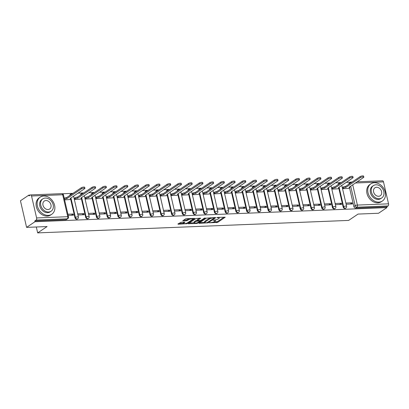 <?xml version="1.0" encoding="UTF-8"?>
<svg xmlns="http://www.w3.org/2000/svg" width="409" height="409" viewBox="0 0 409 409"><rect width="100%" height="100%" fill="white"/><g stroke="black" fill="none" stroke-linecap="round" stroke-linejoin="round"><path stroke-width="0.61" d="M209.203 222.808L217.649 222.394L225.221 217.22L217.675 217.409L216.831 217.731L218.023 217.762A2.597 0.7 167 0 1 219.224 218.069A2.597 0.7 167 0 1 218.856 218.57L218.237 218.984A2.597 0.7 167 0 1 214.751 219.965L213.058 220.216L214.168 220.354A2.597 0.7 167 0 1 215.374 220.666A2.597 0.7 167 0 1 215.001 221.162L214.382 221.581A2.597 0.7 167 0 1 210.896 222.557L209.203 222.808M181.105 222.271L177.925 223.984L178.186 224.239L187.24 223.611L194.817 218.437L186.473 218.662L185.384 218.968L182.741 220.824L186.524 220.783L188.871 219.633A2.168 0.583 167 0 1 191.187 218.871A2.168 0.583 167 0 1 192.787 219.071A2.168 0.583 167 0 1 192.481 219.49L187.567 222.793A2.168 0.583 167 0 1 185.251 223.554A2.168 0.583 167 0 1 183.651 223.355A2.168 0.583 167 0 1 183.958 222.936L184.894 222.23L184.515 222.133L181.105 222.271M386.934 207.603L378.535 213.258L358.039 214.081L348.626 220.415L37.669 232.89L47.086 226.555L26.59 227.378L34.995 221.724L386.934 207.603L386.756 206.826L388.064 205.947L356.914 207.199A1.651 1.304 -123.9 0 1 355.181 205.701L350.666 186.151M198.917 223.145L199.178 223.396L208.232 222.772L215.809 217.593L206.376 218.125L198.917 223.145M196.647 223.498L188.304 223.718L195.88 218.544L200.753 218.196L197.496 220.543L200.134 220.553L201.223 220.246L204.372 218.125L205.4 217.982L197.736 223.191L196.647 223.498L196.524 222.971M26.59 227.378L20.45 200.768L28.85 195.119L30.266 195.057M350.774 182.199L346.178 182.388M341.172 182.588L335.452 182.818M330.446 183.017L324.72 183.247M319.72 183.447L313.994 183.677M308.989 183.876L303.268 184.106M298.263 184.311L292.542 184.536M287.537 184.74L281.811 184.97M276.811 185.17L271.085 185.4M266.08 185.599L260.359 185.829M255.354 186.029L249.633 186.259M244.628 186.458L238.902 186.688M233.902 186.893L228.176 187.118M223.171 187.322L217.45 187.552M212.445 187.751L206.724 187.982M201.719 188.181L195.993 188.411M190.993 188.61L185.267 188.84M180.262 189.04L174.541 189.27M169.536 189.474L163.815 189.704M158.81 189.904L153.084 190.134M148.078 190.333L142.358 190.563M137.352 190.763L131.632 190.993M126.626 191.192L120.9 191.422M115.9 191.627L110.174 191.852M105.169 192.056L99.448 192.286M94.443 192.486L88.722 192.716M83.717 192.915L77.991 193.145M72.991 193.345L62.439 193.769M34.995 221.724L34.816 220.947L36.125 220.068A1.651 0.915 -92.3 0 0 36.611 217.946L31.544 195.993A1.651 0.915 -92.3 0 0 30.629 194.909A1.651 0.915 -92.3 0 0 30.338 195.011L29.029 195.891L28.85 195.119M386.756 206.826L355.605 208.079A1.651 1.304 -123.9 0 1 353.872 206.581L349.547 187.843M357.118 181.811L382.573 180.793A1.651 0.915 87.7 0 1 383.484 181.877L388.55 203.825A1.651 0.915 87.7 0 1 388.064 205.947M342.507 187.542L342.599 188.713L348.765 188.37M352.098 202.818L345.912 203.063L346.178 204.229L352.369 203.979L352.098 202.818L350.242 204.065M341.372 203.247L335.186 203.493L335.452 204.658L341.643 204.408L341.372 203.247L339.516 204.495M331.776 187.976L331.868 189.147L338.038 188.8M330.646 203.677L324.455 203.927L324.726 205.088L330.912 204.843L330.646 203.677L328.79 204.924M321.05 188.406L321.142 189.577L327.307 189.229M319.92 204.106L313.729 204.357L314 205.517L320.186 205.272L319.92 204.106L318.064 205.354M310.324 188.835L310.416 190.006L316.581 189.658M309.189 204.536L303.003 204.786L303.268 205.952L309.46 205.701L309.189 204.536L307.333 205.788M299.598 189.265L299.69 190.436L305.855 190.093M298.463 204.97L292.271 205.216L292.542 206.381L298.734 206.131L298.463 204.97L296.607 206.218M288.866 189.694L288.959 190.865L295.129 190.522M287.737 205.4L281.545 205.645L281.816 206.811L288.002 206.56L287.737 205.4L285.881 206.647M278.14 190.124L278.232 191.294L284.398 190.952M277.005 205.829L270.819 206.075L271.085 207.24L277.276 206.995L277.005 205.829L275.155 207.077M267.414 190.558L267.506 191.729L273.672 191.381M266.279 206.259L260.093 206.509L260.359 207.67L266.55 207.424L266.279 206.259L264.424 207.506M256.688 190.988L256.78 192.158L262.946 191.811M255.553 206.688L249.362 206.939L249.633 208.099L255.819 207.854L255.553 206.688L253.698 207.941M245.957 191.417L246.049 192.588L252.22 192.245M244.827 207.118L238.636 207.368L238.907 208.534L245.093 208.283L244.827 207.118L242.972 208.37M235.231 191.847L235.323 193.017L241.489 192.675M234.096 207.552L227.91 207.798L228.176 208.963L234.367 208.713L234.096 207.552L232.24 208.8M224.505 192.276L224.597 193.447L230.763 193.104M223.37 207.982L217.184 208.227L217.45 209.393L223.641 209.142L223.37 207.982L221.514 209.229M213.774 192.711L213.871 193.876L220.037 193.534M212.644 208.411L206.453 208.662L206.724 209.822L212.91 209.577L212.644 208.411L210.788 209.659M203.048 193.14L203.14 194.311L209.311 193.963M201.918 208.841L195.727 209.091L195.998 210.252L202.184 210.006L201.918 208.841L200.062 210.088M192.322 193.569L192.414 194.74L198.58 194.393M191.187 209.27L185.001 209.52L185.267 210.681L191.458 210.436L191.187 209.27L189.331 210.523M181.596 193.999L181.688 195.17L187.854 194.827M180.461 209.705L174.275 209.95L174.541 211.116L180.732 210.865L180.461 209.705L178.605 210.952M170.865 194.428L170.962 195.599L177.128 195.257M169.735 210.134L163.544 210.379L163.815 211.545L170.001 211.295L169.735 210.134L167.879 211.381M160.139 194.858L160.231 196.029L166.397 195.686M159.009 210.563L152.818 210.809L153.089 211.974L159.275 211.724L159.009 210.563L157.153 211.811M149.413 195.292L149.505 196.463L155.671 196.115M148.278 210.993L142.092 211.243L142.358 212.404L148.549 212.159L148.278 210.993L146.422 212.24M138.687 195.722L138.779 196.893L144.944 196.545M137.552 211.422L131.366 211.673L131.632 212.833L137.823 212.588L137.552 211.422L135.696 212.67M127.956 196.151L128.048 197.322L134.218 196.974M126.826 211.852L120.635 212.102L120.906 213.268L127.092 213.017L126.826 211.852L124.97 213.104M117.23 196.581L117.322 197.751L123.487 197.409M116.1 212.286L109.909 212.532L110.179 213.697L116.366 213.447L116.1 212.286L114.244 213.534M106.504 197.01L106.596 198.181L112.761 197.838M105.369 212.716L99.182 212.961L99.448 214.127L105.64 213.876L105.369 212.716L103.513 213.963M95.778 197.44L95.87 198.61L102.035 198.268M94.643 213.145L88.451 213.396L88.722 214.556L94.914 214.311L94.643 213.145L92.787 214.393M85.046 197.874L85.138 199.045L91.309 198.697M83.917 213.575L77.725 213.825L77.996 214.986L84.182 214.74L83.917 213.575L82.061 214.822M74.32 198.304L74.412 199.474L80.578 199.127M68.175 215.379L73.456 215.17L73.185 214.004L71.335 215.257M64.596 199.868L69.852 199.561M74.959 217.772L75.425 217.46A1.651 1.304 -123.9 0 0 77.72 218.774L77.255 219.086A1.651 1.304 56.1 0 1 74.959 217.772L70.634 199.035M85.685 217.343L86.151 217.026A1.651 1.304 -123.9 0 0 88.451 218.345L87.986 218.657A1.651 1.304 56.1 0 1 85.685 217.343L81.36 198.605M96.412 216.908L96.877 216.596A1.651 1.304 -123.9 0 0 99.177 217.915L98.712 218.227A1.651 1.304 56.1 0 1 96.412 216.908L92.086 198.171M107.143 216.479L107.608 216.167A1.651 1.304 -123.9 0 0 109.903 217.486L109.438 217.798A1.651 1.304 56.1 0 1 107.143 216.479L102.817 197.741M117.869 216.049L118.334 215.737A1.651 1.304 -123.9 0 0 120.629 217.051L120.169 217.363A1.651 1.304 56.1 0 1 117.869 216.049L113.544 197.312M128.595 215.62L129.06 215.308A1.651 1.304 -123.9 0 0 131.361 216.622L130.895 216.934A1.651 1.304 56.1 0 1 128.595 215.62L124.27 196.882M139.326 215.19L139.786 214.878A1.651 1.304 -123.9 0 0 142.087 216.192L141.621 216.504A1.651 1.304 56.1 0 1 139.326 215.19L134.996 196.453M150.052 214.756L150.517 214.444A1.651 1.304 -123.9 0 0 152.813 215.763L152.347 216.075A1.651 1.304 56.1 0 1 150.052 214.756L145.727 196.023M160.778 214.326L161.243 214.014A1.651 1.304 -123.9 0 0 163.539 215.333L163.079 215.645A1.651 1.304 56.1 0 1 160.778 214.326L156.453 195.589M171.504 213.897L171.969 213.585A1.651 1.304 -123.9 0 0 174.27 214.899L173.805 215.216A1.651 1.304 56.1 0 1 171.504 213.897L167.179 195.159M182.235 213.467L182.695 213.155A1.651 1.304 -123.9 0 0 184.996 214.469L184.531 214.781A1.651 1.304 56.1 0 1 182.235 213.467L177.905 194.73M192.961 213.038L193.426 212.726A1.651 1.304 -123.9 0 0 195.722 214.04L195.257 214.352A1.651 1.304 56.1 0 1 192.961 213.038L188.636 194.301M203.687 212.608L204.152 212.291A1.651 1.304 -123.9 0 0 206.448 213.61L205.988 213.922A1.651 1.304 56.1 0 1 203.687 212.608L199.362 193.871M214.413 212.174L214.878 211.862A1.651 1.304 -123.9 0 0 217.179 213.181L216.714 213.493A1.651 1.304 56.1 0 1 214.413 212.174L210.088 193.437M225.144 211.744L225.604 211.433A1.651 1.304 -123.9 0 0 227.905 212.752L227.44 213.063A1.651 1.304 56.1 0 1 225.144 211.744L220.819 193.007M235.87 211.315L236.336 211.003A1.651 1.304 -123.9 0 0 238.631 212.317L238.166 212.634A1.651 1.304 56.1 0 1 235.87 211.315L231.545 192.578M246.596 210.886L247.062 210.574A1.651 1.304 -123.9 0 0 249.362 211.888L248.897 212.199A1.651 1.304 56.1 0 1 246.596 210.886L242.271 192.148M257.322 210.456L257.788 210.144A1.651 1.304 -123.9 0 0 260.088 211.458L259.623 211.77A1.651 1.304 56.1 0 1 257.322 210.456L252.997 191.719M268.053 210.027L268.519 209.71A1.651 1.304 -123.9 0 0 270.814 211.029L270.349 211.341A1.651 1.304 56.1 0 1 268.053 210.027L263.728 191.289M278.78 209.592L279.245 209.28A1.651 1.304 -123.9 0 0 281.54 210.599L281.075 210.911A1.651 1.304 56.1 0 1 278.78 209.592L274.454 190.855M289.506 209.163L289.971 208.851A1.651 1.304 -123.9 0 0 292.271 210.17L291.806 210.482A1.651 1.304 56.1 0 1 289.506 209.163L285.18 190.425M300.232 208.733L300.697 208.421A1.651 1.304 -123.9 0 0 302.997 209.735L302.532 210.047A1.651 1.304 56.1 0 1 300.232 208.733L295.906 189.996M310.963 208.304L311.428 207.992A1.651 1.304 -123.9 0 0 313.723 209.306L313.258 209.618A1.651 1.304 56.1 0 1 310.963 208.304L306.638 189.566M321.689 207.874L322.154 207.562A1.651 1.304 -123.9 0 0 324.449 208.876L323.989 209.188A1.651 1.304 56.1 0 1 321.689 207.874L317.364 189.137M332.415 207.44L332.88 207.128A1.651 1.304 -123.9 0 0 335.181 208.447L334.715 208.759A1.651 1.304 56.1 0 1 332.415 207.44L328.09 188.707M343.146 207.01L343.606 206.698A1.651 1.304 -123.9 0 0 345.907 208.017L345.441 208.329A1.651 1.304 56.1 0 1 343.146 207.01L338.816 188.273M37.669 232.89L36.309 226.985M70.312 195.149A1.651 1.304 -123.9 0 1 70.808 194.081L70.343 194.393A1.651 1.304 56.1 0 0 69.847 195.461M81.038 194.72A1.651 1.304 -123.9 0 1 81.534 193.651L81.069 193.963A1.651 1.304 56.1 0 0 80.573 195.032M91.764 194.29A1.651 1.304 -123.9 0 1 92.265 193.217L91.8 193.534A1.651 1.304 56.1 0 0 91.299 194.602M102.49 193.856A1.651 1.304 -123.9 0 1 102.991 192.787L102.526 193.099A1.651 1.304 56.1 0 0 102.03 194.168M113.221 193.426A1.651 1.304 -123.9 0 1 113.717 192.358L113.252 192.67A1.651 1.304 56.1 0 0 112.756 193.738M123.947 192.997A1.651 1.304 -123.9 0 1 124.443 191.928L123.978 192.24A1.651 1.304 56.1 0 0 123.482 193.309M134.673 192.567A1.651 1.304 -123.9 0 1 135.174 191.499L134.709 191.811A1.651 1.304 56.1 0 0 134.208 192.879M145.399 192.138A1.651 1.304 -123.9 0 1 145.901 191.069L145.435 191.381A1.651 1.304 56.1 0 0 144.939 192.45M156.131 191.703A1.651 1.304 -123.9 0 1 156.627 190.635L156.161 190.947A1.651 1.304 56.1 0 0 155.665 192.02M166.857 191.274A1.651 1.304 -123.9 0 1 167.353 190.205L166.892 190.517A1.651 1.304 56.1 0 0 166.391 191.586M177.583 190.845A1.651 1.304 -123.9 0 1 178.084 189.776L177.618 190.088A1.651 1.304 56.1 0 0 177.117 191.156M188.309 190.415A1.651 1.304 -123.9 0 1 188.81 189.347L188.344 189.658A1.651 1.304 56.1 0 0 187.849 190.727M199.04 189.986A1.651 1.304 -123.9 0 1 199.536 188.917L199.071 189.229A1.651 1.304 56.1 0 0 198.575 190.297M209.766 189.556A1.651 1.304 -123.9 0 1 210.262 188.483L209.802 188.8A1.651 1.304 56.1 0 0 209.301 189.868M220.492 189.122A1.651 1.304 -123.9 0 1 220.993 188.053L220.528 188.365A1.651 1.304 56.1 0 0 220.027 189.439M231.223 188.692A1.651 1.304 -123.9 0 1 231.719 187.624L231.254 187.936A1.651 1.304 56.1 0 0 230.758 189.004M241.949 188.263A1.651 1.304 -123.9 0 1 242.445 187.194L241.98 187.506A1.651 1.304 56.1 0 0 241.484 188.575M252.675 187.833A1.651 1.304 -123.9 0 1 253.171 186.765L252.711 187.077A1.651 1.304 56.1 0 0 252.21 188.145M263.401 187.404A1.651 1.304 -123.9 0 1 263.902 186.335L263.437 186.647A1.651 1.304 56.1 0 0 262.941 187.716M274.132 186.974A1.651 1.304 -123.9 0 1 274.628 185.901L274.163 186.218A1.651 1.304 56.1 0 0 273.667 187.286M284.858 186.54A1.651 1.304 -123.9 0 1 285.354 185.471L284.889 185.783A1.651 1.304 56.1 0 0 284.393 186.852M295.584 186.11A1.651 1.304 -123.9 0 1 296.085 185.042L295.62 185.354A1.651 1.304 56.1 0 0 295.119 186.422M306.31 185.681A1.651 1.304 -123.9 0 1 306.811 184.612L306.346 184.924A1.651 1.304 56.1 0 0 305.85 185.993M317.041 185.251A1.651 1.304 -123.9 0 1 317.537 184.183L317.072 184.495A1.651 1.304 56.1 0 0 316.576 185.563M327.767 184.822A1.651 1.304 -123.9 0 1 328.263 183.753L327.798 184.065A1.651 1.304 56.1 0 0 327.302 185.134M338.494 184.387A1.651 1.304 -123.9 0 1 338.995 183.319L338.529 183.631A1.651 1.304 56.1 0 0 338.028 184.704M34.816 220.947L65.967 219.699A1.651 1.304 56.1 0 0 66.529 219.515L67.838 218.636A1.651 1.304 -123.9 0 1 67.275 218.815L36.125 220.068M350.068 183.39A1.651 1.304 -123.9 0 1 350.564 182.322L349.255 183.201A1.651 1.304 56.1 0 0 348.759 184.27M73.185 214.004L67.909 214.219M213.416 222.041L217.47 221.617L224.106 217.148M214.321 217.777L214.689 217.527M199.74 222.588L204.786 222.389M206.98 222.716L214.29 218.094L213.13 217.956A2.597 0.7 167 0 0 209.643 218.938L205.17 221.949A2.597 0.7 167 0 0 204.797 222.445A2.597 0.7 167 0 0 206.003 222.757L206.98 222.716M210.43 217.7A2.597 0.7 167 0 0 209.464 218.161L209.643 218.938M204.797 222.445L204.618 221.673A2.597 0.7 167 0 1 204.991 221.172L209.464 218.161M194.142 222.813L189.244 223.012M199.638 218.13L197.435 219.613L197.496 220.543M200.359 220.528L199.889 220.845M194.474 222.501A2.168 0.583 167 0 0 194.168 222.92A2.168 0.583 167 0 0 195.768 223.12A2.168 0.583 167 0 0 198.084 222.358L199.817 221.192L199.556 220.942L196.202 221.341L194.474 222.501L194.295 221.729A2.168 0.583 167 0 0 193.989 222.143L194.168 222.92M194.295 221.729L196.023 220.563L197.429 220.246M183.958 222.936L183.779 222.164A2.168 0.583 167 0 0 183.472 222.578L183.651 223.355M189.295 218.549A2.168 0.583 167 0 0 188.692 218.856L188.871 219.633M183.677 220.114L186.346 220.006L188.692 218.856M192.772 218.994L193.697 218.37M178.748 223.432L183.621 223.237M342.353 187.649L343.269 187.031A1.651 0.445 -13 0 1 345.487 186.407L345.723 187.414A1.651 0.445 167 0 0 343.499 188.038L342.584 188.656M348.611 188.472L349.618 187.792A1.651 0.445 167 0 0 349.859 187.475A1.651 0.445 167 0 0 349.092 187.281L363.55 177.48A1.902 0.511 167 0 0 363.821 177.117A1.902 0.511 167 0 0 362.42 176.944A1.902 0.511 167 0 0 360.39 177.608L345.825 187.409M345.59 186.402L360.155 176.601A1.902 0.511 -13 0 1 362.185 175.936A1.902 0.511 -13 0 1 363.591 176.11L363.821 177.117M331.622 188.079L332.543 187.46A1.651 0.445 -13 0 1 334.761 186.836L334.991 187.843A1.651 0.445 167 0 0 332.773 188.467L331.857 189.086M337.885 188.902L338.892 188.222A1.651 0.445 167 0 0 339.127 187.905A1.651 0.445 167 0 0 338.361 187.711L352.824 177.915A1.902 0.511 167 0 0 353.095 177.547A1.902 0.511 167 0 0 351.694 177.373A1.902 0.511 167 0 0 349.659 178.038L335.094 187.843M334.864 186.831L349.429 177.031A1.902 0.511 -13 0 1 351.459 176.366A1.902 0.511 -13 0 1 352.865 176.54L353.095 177.547M320.896 188.508L321.811 187.889A1.651 0.445 -13 0 1 324.03 187.266L324.265 188.278A1.651 0.445 167 0 0 322.047 188.902L321.131 189.515M327.154 189.336L328.166 188.656A1.651 0.445 167 0 0 328.401 188.339A1.651 0.445 167 0 0 327.635 188.14L342.098 178.344A1.902 0.511 167 0 0 342.369 177.981A1.902 0.511 167 0 0 340.963 177.803A1.902 0.511 167 0 0 338.933 178.472L324.368 188.273M324.138 187.266L338.703 177.46A1.902 0.511 -13 0 1 340.733 176.795A1.902 0.511 -13 0 1 342.134 176.969L342.369 177.981M374.383 182.731A10.332 8.139 56.1 0 0 370.856 183.856A10.332 8.139 56.1 0 0 368.749 194.935A10.332 8.139 56.1 0 0 378.862 202.123A10.332 8.139 56.1 0 0 382.395 200.998A10.332 8.139 56.1 0 0 384.501 189.919A10.332 8.139 56.1 0 0 374.383 182.731M370.856 183.856L369.802 184.566A10.332 8.139 56.1 0 0 367.691 195.645A10.332 8.139 56.1 0 0 377.809 202.833A10.332 8.139 56.1 0 0 381.336 201.709L382.395 200.998M381.75 197.946L380.779 198.6A7.439 5.864 -123.9 0 1 378.238 199.408A7.439 5.864 -123.9 0 1 370.953 194.234A7.439 5.864 -123.9 0 1 372.471 186.253L373.443 185.604A7.439 5.864 56.1 0 0 371.924 193.58A7.439 5.864 56.1 0 0 379.204 198.754A7.439 5.864 56.1 0 0 381.75 197.946A7.439 5.864 56.1 0 0 383.264 189.965A7.439 5.864 56.1 0 0 375.983 184.791A7.439 5.864 56.1 0 0 373.443 185.604M378.632 196.274A4.796 3.778 56.1 0 0 380.273 195.753A4.796 3.778 56.1 0 0 381.249 190.609A4.796 3.778 56.1 0 0 376.556 187.276A4.796 3.778 56.1 0 0 374.92 187.797A4.796 3.778 56.1 0 0 373.938 192.936A4.796 3.778 56.1 0 0 378.632 196.274M43.763 195.993A10.332 8.139 56.1 0 0 40.23 197.118A10.332 8.139 56.1 0 0 38.124 208.201A10.332 8.139 56.1 0 0 48.242 215.385A10.332 8.139 56.1 0 0 51.769 214.265A10.332 8.139 56.1 0 0 53.876 203.181A10.332 8.139 56.1 0 0 43.763 195.993M40.23 197.118L39.177 197.828A10.332 8.139 56.1 0 0 37.071 208.912A10.332 8.139 56.1 0 0 47.183 216.095A10.332 8.139 56.1 0 0 50.716 214.97L51.769 214.265M51.125 211.208L50.154 211.862A7.439 5.864 -123.9 0 1 47.613 212.67A7.439 5.864 -123.9 0 1 40.333 207.496A7.439 5.864 -123.9 0 1 41.846 199.52L42.817 198.866A7.439 5.864 56.1 0 0 41.304 206.842A7.439 5.864 56.1 0 0 48.584 212.02A7.439 5.864 56.1 0 0 51.125 211.208A7.439 5.864 56.1 0 0 52.643 203.232A7.439 5.864 56.1 0 0 45.358 198.058A7.439 5.864 56.1 0 0 42.817 198.866M48.011 209.536A4.796 3.778 56.1 0 0 49.647 209.014A4.796 3.778 56.1 0 0 50.624 203.871A4.796 3.778 56.1 0 0 45.931 200.538A4.796 3.778 56.1 0 0 44.295 201.059A4.796 3.778 56.1 0 0 43.318 206.202A4.796 3.778 56.1 0 0 48.011 209.536M310.17 188.938L311.085 188.324A1.651 0.445 -13 0 1 313.304 187.7L313.539 188.707A1.651 0.445 167 0 0 311.321 189.331L310.4 189.945M316.428 189.766L317.44 189.086A1.651 0.445 167 0 0 317.675 188.769A1.651 0.445 167 0 0 316.909 188.569L331.372 178.774A1.902 0.511 167 0 0 331.643 178.411A1.902 0.511 167 0 0 330.237 178.232A1.902 0.511 167 0 0 328.207 178.902L313.642 188.702M313.406 187.695L327.972 177.895A1.902 0.511 -13 0 1 330.002 177.225A1.902 0.511 -13 0 1 331.408 177.404L331.643 178.411M299.444 189.367L300.359 188.753A1.651 0.445 -13 0 1 302.578 188.13L302.813 189.137A1.651 0.445 167 0 0 300.589 189.761L299.674 190.379M305.702 190.195L306.709 189.515A1.651 0.445 167 0 0 306.944 189.198A1.651 0.445 167 0 0 306.183 189.004L320.641 179.203A1.902 0.511 167 0 0 320.912 178.84A1.902 0.511 167 0 0 319.511 178.661A1.902 0.511 167 0 0 317.481 179.331L302.916 189.132M302.68 188.125L317.246 178.324A1.902 0.511 -13 0 1 319.276 177.654A1.902 0.511 -13 0 1 320.682 177.833L320.912 178.84M288.713 189.802L289.633 189.183A1.651 0.445 -13 0 1 291.852 188.559L292.082 189.566A1.651 0.445 167 0 0 289.863 190.19L288.948 190.809M294.976 190.625L295.983 189.945A1.651 0.445 167 0 0 296.218 189.628A1.651 0.445 167 0 0 295.451 189.433L309.915 179.633A1.902 0.511 167 0 0 310.186 179.27A1.902 0.511 167 0 0 308.78 179.096A1.902 0.511 167 0 0 306.75 179.761L292.184 189.561M291.954 188.554L306.52 178.753A1.902 0.511 -13 0 1 308.55 178.084A1.902 0.511 -13 0 1 309.95 178.263L310.186 179.27M277.987 190.231L278.902 189.612A1.651 0.445 -13 0 1 281.121 188.989L281.356 189.996A1.651 0.445 167 0 0 279.137 190.62L278.222 191.238M284.245 191.054L285.257 190.374A1.651 0.445 167 0 0 285.492 190.057A1.651 0.445 167 0 0 284.725 189.863L299.189 180.067A1.902 0.511 167 0 0 299.46 179.699A1.902 0.511 167 0 0 298.054 179.525A1.902 0.511 167 0 0 296.024 180.19L281.458 189.996M281.228 188.984L295.794 179.183A1.902 0.511 -13 0 1 297.824 178.518A1.902 0.511 -13 0 1 299.224 178.692L299.46 179.699M267.261 190.66L268.176 190.042A1.651 0.445 -13 0 1 270.395 189.418L270.63 190.43A1.651 0.445 167 0 0 268.411 191.049L267.491 191.668M273.519 191.484L274.531 190.804A1.651 0.445 167 0 0 274.766 190.487A1.651 0.445 167 0 0 273.999 190.292L288.463 180.497A1.902 0.511 167 0 0 288.728 180.129A1.902 0.511 167 0 0 287.328 179.955A1.902 0.511 167 0 0 285.298 180.625L270.732 190.425M270.497 189.413L285.063 179.612A1.902 0.511 -13 0 1 287.092 178.948A1.902 0.511 -13 0 1 288.498 179.122L288.728 180.129M256.53 191.09L257.45 190.471A1.651 0.445 -13 0 1 259.669 189.848L259.899 190.86A1.651 0.445 167 0 0 257.68 191.484L256.765 192.097M262.793 191.918L263.8 191.238A1.651 0.445 167 0 0 264.035 190.921A1.651 0.445 167 0 0 263.273 190.722L277.731 180.926A1.902 0.511 167 0 0 278.002 180.563A1.902 0.511 167 0 0 276.602 180.384A1.902 0.511 167 0 0 274.572 181.054L260.006 190.855M259.771 189.848L274.337 180.042A1.902 0.511 -13 0 1 276.366 179.377A1.902 0.511 -13 0 1 277.772 179.551L278.002 180.563M245.804 191.519L246.719 190.906A1.651 0.445 -13 0 1 248.943 190.282L249.173 191.289A1.651 0.445 167 0 0 246.954 191.913L246.039 192.527M252.062 192.348L253.074 191.668A1.651 0.445 167 0 0 253.309 191.351A1.651 0.445 167 0 0 252.542 191.151L267.005 181.356A1.902 0.511 167 0 0 267.276 180.993A1.902 0.511 167 0 0 265.87 180.814A1.902 0.511 167 0 0 263.841 181.484L249.275 191.284M249.045 190.277L263.611 180.476A1.902 0.511 -13 0 1 265.64 179.807A1.902 0.511 -13 0 1 267.041 179.986L267.276 180.993M235.078 191.949L235.993 191.335A1.651 0.445 -13 0 1 238.212 190.712L238.447 191.719A1.651 0.445 167 0 0 236.228 192.342L235.308 192.961M241.336 192.777L242.348 192.097A1.651 0.445 167 0 0 242.583 191.78A1.651 0.445 167 0 0 241.816 191.586L256.279 181.785A1.902 0.511 167 0 0 256.55 181.422A1.902 0.511 167 0 0 255.144 181.248A1.902 0.511 167 0 0 253.115 181.913L238.549 191.714M238.319 190.706L252.88 180.906A1.902 0.511 -13 0 1 254.914 180.236A1.902 0.511 -13 0 1 256.315 180.415L256.55 181.422M224.352 192.383L225.267 191.765A1.651 0.445 -13 0 1 227.486 191.141L227.721 192.148A1.651 0.445 167 0 0 225.497 192.772L224.582 193.391M230.61 193.206L231.622 192.527A1.651 0.445 167 0 0 231.857 192.21A1.651 0.445 167 0 0 231.09 192.015L245.548 182.215A1.902 0.511 167 0 0 245.819 181.852A1.902 0.511 167 0 0 244.418 181.678A1.902 0.511 167 0 0 242.389 182.342L227.823 192.143M227.588 191.136L242.154 181.335A1.902 0.511 -13 0 1 244.183 180.666A1.902 0.511 -13 0 1 245.589 180.844L245.819 181.852M213.621 192.813L214.541 192.194A1.651 0.445 -13 0 1 216.76 191.57L216.99 192.578A1.651 0.445 167 0 0 214.771 193.201L213.856 193.82M219.884 193.636L220.891 192.956A1.651 0.445 167 0 0 221.126 192.639A1.651 0.445 167 0 0 220.359 192.445L234.822 182.649A1.902 0.511 167 0 0 235.093 182.281A1.902 0.511 167 0 0 233.692 182.107A1.902 0.511 167 0 0 231.658 182.772L217.097 192.578M216.862 191.565L231.428 181.765A1.902 0.511 -13 0 1 233.457 181.1A1.902 0.511 -13 0 1 234.863 181.274L235.093 182.281M202.895 193.242L203.81 192.624A1.651 0.445 -13 0 1 206.034 192L206.264 193.012A1.651 0.445 167 0 0 204.045 193.636L203.13 194.249M209.152 194.065L210.165 193.391A1.651 0.445 167 0 0 210.4 193.074A1.651 0.445 167 0 0 209.633 192.874L224.096 183.079A1.902 0.511 167 0 0 224.367 182.716A1.902 0.511 167 0 0 222.961 182.537A1.902 0.511 167 0 0 220.932 183.206L206.366 193.007M206.136 192L220.702 182.194A1.902 0.511 -13 0 1 222.731 181.53A1.902 0.511 -13 0 1 224.132 181.703L224.367 182.716M192.169 193.672L193.084 193.053A1.651 0.445 -13 0 1 195.303 192.434L195.538 193.442A1.651 0.445 167 0 0 193.319 194.065L192.399 194.679M198.426 194.5L199.439 193.82A1.651 0.445 167 0 0 199.674 193.503A1.651 0.445 167 0 0 198.907 193.304L213.37 183.508A1.902 0.511 167 0 0 213.641 183.145A1.902 0.511 167 0 0 212.235 182.966A1.902 0.511 167 0 0 210.206 183.636L195.64 193.437M195.41 192.429L209.97 182.629A1.902 0.511 -13 0 1 212.005 181.959A1.902 0.511 -13 0 1 213.406 182.133L213.641 183.145M181.443 194.101L182.358 193.488A1.651 0.445 -13 0 1 184.577 192.864L184.812 193.871A1.651 0.445 167 0 0 182.588 194.495L181.673 195.113M187.7 194.929L188.713 194.249A1.651 0.445 167 0 0 188.948 193.932A1.651 0.445 167 0 0 188.181 193.738L202.639 183.938A1.902 0.511 167 0 0 202.91 183.575A1.902 0.511 167 0 0 201.509 183.396A1.902 0.511 167 0 0 199.48 184.065L184.914 193.866M184.679 192.859L199.244 183.058A1.902 0.511 -13 0 1 201.274 182.388A1.902 0.511 -13 0 1 202.68 182.567L202.91 183.575M170.711 194.531L171.632 193.917A1.651 0.445 -13 0 1 173.851 193.293L174.081 194.301A1.651 0.445 167 0 0 171.862 194.924L170.947 195.543M176.974 195.359L177.981 194.679A1.651 0.445 167 0 0 178.217 194.362A1.651 0.445 167 0 0 177.45 194.168L191.913 184.367A1.902 0.511 167 0 0 192.184 184.004A1.902 0.511 167 0 0 190.783 183.83A1.902 0.511 167 0 0 188.748 184.495L174.188 194.295M173.953 193.288L188.518 183.488A1.902 0.511 -13 0 1 190.548 182.818A1.902 0.511 -13 0 1 191.954 182.997L192.184 184.004M159.985 194.965L160.901 194.347A1.651 0.445 -13 0 1 163.125 193.723L163.355 194.73A1.651 0.445 167 0 0 161.136 195.354L160.221 195.972M166.243 195.788L167.255 195.108A1.651 0.445 167 0 0 167.491 194.791A1.651 0.445 167 0 0 166.724 194.597L181.187 184.796A1.902 0.511 167 0 0 181.458 184.433A1.902 0.511 167 0 0 180.052 184.26A1.902 0.511 167 0 0 178.022 184.924L163.457 194.725M163.227 193.718L177.792 183.917A1.902 0.511 -13 0 1 179.822 183.252A1.902 0.511 -13 0 1 181.223 183.426L181.458 184.433M149.259 195.395L150.175 194.776A1.651 0.445 -13 0 1 152.393 194.152L152.629 195.159A1.651 0.445 167 0 0 150.41 195.783L149.489 196.402M155.517 196.218L156.529 195.538A1.651 0.445 167 0 0 156.765 195.221A1.651 0.445 167 0 0 155.998 195.027L170.461 185.231A1.902 0.511 167 0 0 170.732 184.863A1.902 0.511 167 0 0 169.326 184.689A1.902 0.511 167 0 0 167.296 185.354L152.731 195.159M152.496 194.147L167.061 184.347A1.902 0.511 -13 0 1 169.096 183.682A1.902 0.511 -13 0 1 170.497 183.856L170.732 184.863M138.533 195.824L139.449 195.205A1.651 0.445 -13 0 1 141.667 194.582L141.903 195.594A1.651 0.445 167 0 0 139.679 196.218L138.763 196.831M144.791 196.652L145.798 195.972A1.651 0.445 167 0 0 146.039 195.655A1.651 0.445 167 0 0 145.272 195.456L159.73 185.66A1.902 0.511 167 0 0 160.001 185.297A1.902 0.511 167 0 0 158.6 185.119A1.902 0.511 167 0 0 156.57 185.788L142.005 195.589M141.77 194.582L156.335 184.776A1.902 0.511 -13 0 1 158.365 184.111A1.902 0.511 -13 0 1 159.771 184.285L160.001 185.297M127.802 196.254L128.723 195.64A1.651 0.445 -13 0 1 130.941 195.016L131.171 196.023A1.651 0.445 167 0 0 128.953 196.647L128.037 197.261M134.065 197.082L135.072 196.402A1.651 0.445 167 0 0 135.307 196.085A1.651 0.445 167 0 0 134.541 195.885L149.004 186.09A1.902 0.511 167 0 0 149.275 185.727A1.902 0.511 167 0 0 147.874 185.548A1.902 0.511 167 0 0 145.839 186.218L131.274 196.018M131.044 195.011L145.609 185.211A1.902 0.511 -13 0 1 147.639 184.541A1.902 0.511 -13 0 1 149.045 184.72L149.275 185.727M117.076 196.683L117.991 196.069A1.651 0.445 -13 0 1 120.21 195.446L120.445 196.453A1.651 0.445 167 0 0 118.227 197.077L117.311 197.695M123.334 197.511L124.346 196.831A1.651 0.445 167 0 0 124.581 196.514A1.651 0.445 167 0 0 123.815 196.32L138.278 186.519A1.902 0.511 167 0 0 138.549 186.156A1.902 0.511 167 0 0 137.143 185.977A1.902 0.511 167 0 0 135.113 186.647L120.548 196.448M120.318 195.441L134.883 185.64A1.902 0.511 -13 0 1 136.913 184.97A1.902 0.511 -13 0 1 138.314 185.149L138.549 186.156M106.35 197.118L107.265 196.499A1.651 0.445 -13 0 1 109.484 195.875L109.719 196.882A1.651 0.445 167 0 0 107.501 197.506L106.58 198.125M112.608 197.941L113.62 197.261A1.651 0.445 167 0 0 113.855 196.944A1.651 0.445 167 0 0 113.088 196.749L127.552 186.949A1.902 0.511 167 0 0 127.823 186.586A1.902 0.511 167 0 0 126.417 186.412A1.902 0.511 167 0 0 124.387 187.077L109.822 196.877M109.586 195.87L124.152 186.069A1.902 0.511 -13 0 1 126.182 185.4A1.902 0.511 -13 0 1 127.588 185.579L127.823 186.586M95.624 197.547L96.539 196.928A1.651 0.445 -13 0 1 98.758 196.305L98.988 197.312A1.651 0.445 167 0 0 96.769 197.936L95.854 198.554M101.882 198.37L102.889 197.69A1.651 0.445 167 0 0 103.124 197.373A1.651 0.445 167 0 0 102.362 197.179L116.821 187.383A1.902 0.511 167 0 0 117.092 187.015A1.902 0.511 167 0 0 115.691 186.841A1.902 0.511 167 0 0 113.661 187.506L99.096 197.312M98.86 196.3L113.426 186.499A1.902 0.511 -13 0 1 115.456 185.834A1.902 0.511 -13 0 1 116.862 186.008L117.092 187.015M84.893 197.976L85.813 197.358A1.651 0.445 -13 0 1 88.032 196.734L88.262 197.746A1.651 0.445 167 0 0 86.043 198.365L85.128 198.984M91.156 198.8L92.163 198.12A1.651 0.445 167 0 0 92.398 197.808A1.651 0.445 167 0 0 91.631 197.608L106.095 187.813A1.902 0.511 167 0 0 106.366 187.45A1.902 0.511 167 0 0 104.96 187.271A1.902 0.511 167 0 0 102.93 187.941L88.364 197.741M88.134 196.729L102.7 186.928A1.902 0.511 -13 0 1 104.73 186.264A1.902 0.511 -13 0 1 106.13 186.438L106.366 187.45M74.167 198.406L75.082 197.787A1.651 0.445 -13 0 1 77.301 197.164L77.536 198.176A1.651 0.445 167 0 0 75.317 198.8L74.402 199.413M80.425 199.234L81.437 198.554A1.651 0.445 167 0 0 81.672 198.237A1.651 0.445 167 0 0 80.905 198.038L95.369 188.242A1.902 0.511 167 0 0 95.64 187.879A1.902 0.511 167 0 0 94.234 187.7A1.902 0.511 167 0 0 92.204 188.37L77.638 198.171M77.408 197.164L91.974 187.358A1.902 0.511 -13 0 1 94.004 186.693A1.902 0.511 -13 0 1 95.404 186.867L95.64 187.879M64.233 198.304L64.356 198.222A1.651 0.445 -13 0 1 66.575 197.598L66.81 198.605A1.651 0.445 167 0 0 64.591 199.229L64.469 199.311M69.699 199.664L70.711 198.984A1.651 0.445 167 0 0 70.946 198.667A1.651 0.445 167 0 0 70.179 198.467L84.643 188.672A1.902 0.511 167 0 0 84.908 188.309A1.902 0.511 167 0 0 83.508 188.13A1.902 0.511 167 0 0 81.478 188.8L66.912 198.6M66.677 197.593L81.243 187.792A1.902 0.511 -13 0 1 83.272 187.123A1.902 0.511 -13 0 1 84.678 187.302L84.908 188.309M36.611 217.946L67.761 216.698L62.695 194.745L31.544 195.993M353.872 206.581L355.181 205.701A1.651 0.445 167 0 1 357.4 205.078L388.55 203.825M352.711 184.776L357.4 205.078A1.651 0.915 87.7 0 1 356.914 207.199L355.605 208.079M383.484 181.877L355.349 183.002M77.72 218.774A1.651 1.651 0 0 0 78.41 217.031A1.651 0.445 -13 0 0 77.644 216.836A1.651 0.445 -13 0 0 75.425 217.46L70.91 197.91M88.451 218.345A1.651 1.651 0 0 0 89.136 216.601A1.651 0.445 -13 0 0 88.37 216.402A1.651 0.445 -13 0 0 86.151 217.026L81.636 197.481M99.177 217.915A1.651 1.651 0 0 0 99.862 216.172A1.651 0.445 -13 0 0 99.096 215.972A1.651 0.445 -13 0 0 96.877 216.596L92.368 197.051M109.903 217.486A1.651 1.651 0 0 0 110.594 215.742A1.651 0.445 -13 0 0 109.827 215.543A1.651 0.445 -13 0 0 107.608 216.167L103.094 196.622M120.629 217.051A1.651 1.651 0 0 0 121.32 215.308A1.651 0.445 -13 0 0 120.553 215.114A1.651 0.445 -13 0 0 118.334 215.737L113.82 196.192M131.361 216.622A1.651 1.651 0 0 0 132.046 214.878A1.651 0.445 -13 0 0 131.279 214.684A1.651 0.445 -13 0 0 129.06 215.308L124.546 195.758M142.087 216.192A1.651 1.651 0 0 0 142.772 214.449A1.651 0.445 -13 0 0 142.01 214.255A1.651 0.445 -13 0 0 139.786 214.878L135.277 195.328M152.813 215.763A1.651 1.651 0 0 0 153.503 214.019A1.651 0.445 -13 0 0 152.736 213.82A1.651 0.445 -13 0 0 150.517 214.444L146.003 194.899M163.539 215.333A1.651 1.651 0 0 0 164.229 213.59A1.651 0.445 -13 0 0 163.462 213.391A1.651 0.445 -13 0 0 161.243 214.014L156.729 194.469M174.27 214.899A1.651 1.651 0 0 0 174.955 213.155A1.651 0.445 -13 0 0 174.188 212.961A1.651 0.445 -13 0 0 171.969 213.585L167.455 194.04M184.996 214.469A1.651 1.651 0 0 0 185.681 212.726A1.651 0.445 -13 0 0 184.919 212.532A1.651 0.445 -13 0 0 182.695 213.155L178.186 193.605M195.722 214.04A1.651 1.651 0 0 0 196.412 212.297A1.651 0.445 -13 0 0 195.645 212.102A1.651 0.445 -13 0 0 193.426 212.726L188.912 193.176M206.448 213.61A1.651 1.651 0 0 0 207.138 211.867A1.651 0.445 -13 0 0 206.371 211.673A1.651 0.445 -13 0 0 204.152 212.291L199.638 192.746M217.179 213.181A1.651 1.651 0 0 0 217.864 211.438A1.651 0.445 -13 0 0 217.097 211.238A1.651 0.445 -13 0 0 214.878 211.862L210.369 192.317M227.905 212.752A1.651 1.651 0 0 0 228.595 211.008A1.651 0.445 -13 0 0 227.828 210.809A1.651 0.445 -13 0 0 225.604 211.433L221.095 191.887M238.631 212.317A1.651 1.651 0 0 0 239.321 210.574A1.651 0.445 -13 0 0 238.554 210.379A1.651 0.445 -13 0 0 236.336 211.003L231.821 191.458M249.362 211.888A1.651 1.651 0 0 0 250.047 210.144A1.651 0.445 -13 0 0 249.28 209.95A1.651 0.445 -13 0 0 247.062 210.574L242.547 191.023M260.088 211.458A1.651 1.651 0 0 0 260.773 209.715A1.651 0.445 -13 0 0 260.006 209.52A1.651 0.445 -13 0 0 257.788 210.144L253.278 190.594M270.814 211.029A1.651 1.651 0 0 0 271.504 209.285A1.651 0.445 -13 0 0 270.738 209.086A1.651 0.445 -13 0 0 268.519 209.71L264.004 190.165M281.54 210.599A1.651 1.651 0 0 0 282.23 208.856A1.651 0.445 -13 0 0 281.464 208.656A1.651 0.445 -13 0 0 279.245 209.28L274.73 189.735M292.271 210.17A1.651 1.651 0 0 0 292.956 208.426A1.651 0.445 -13 0 0 292.19 208.227A1.651 0.445 -13 0 0 289.971 208.851L285.456 189.306M302.997 209.735A1.651 1.651 0 0 0 303.683 207.992A1.651 0.445 -13 0 0 302.916 207.798A1.651 0.445 -13 0 0 300.697 208.421L296.188 188.876M313.723 209.306A1.651 1.651 0 0 0 314.414 207.562A1.651 0.445 -13 0 0 313.647 207.368A1.651 0.445 -13 0 0 311.428 207.992L306.914 188.442M324.449 208.876A1.651 1.651 0 0 0 325.14 207.133A1.651 0.445 -13 0 0 324.373 206.939A1.651 0.445 -13 0 0 322.154 207.562L317.64 188.012M335.181 208.447A1.651 1.651 0 0 0 335.866 206.703A1.651 0.445 -13 0 0 335.099 206.504A1.651 0.445 -13 0 0 332.88 207.128L328.366 187.583M345.907 208.017A1.651 1.651 0 0 0 346.592 206.274A1.651 0.445 -13 0 0 345.83 206.075A1.651 0.445 -13 0 0 343.606 206.698L339.097 187.153M65.967 219.699L67.275 218.815A1.651 0.915 87.7 0 0 67.761 216.698A1.651 0.445 -13 0 1 68.528 216.893L63.456 194.94A1.651 1.651 0 0 0 61.779 193.661L30.629 194.909M61.779 193.661A1.651 0.915 -92.3 0 1 62.695 194.745A1.651 0.445 -13 0 1 63.456 194.94M351.837 182.199A1.651 0.915 -92.3 0 0 351.423 182.041A1.651 1.651 0 0 0 350.564 182.322M214.086 219.991L214.168 220.354M217.941 217.399L218.023 217.762M217.47 221.617L217.649 222.394M216.381 221.923L216.56 222.701M208.115 222.251L208.232 222.772M207.056 222.711L207.143 223.074M199.091 223.028L199.178 223.396M214.025 217.557L214.106 217.92M213.043 217.593L213.13 217.956M204.991 221.172L205.17 221.949M188.595 223.447L188.682 223.815M197.435 219.613L197.613 220.39M197.603 222.614L197.736 223.191M199.469 220.579L199.556 220.942M197.118 220.257L197.296 221.034M196.023 220.563L196.202 221.341M187.434 219.699L187.613 220.477M186.346 220.006L186.524 220.783M183.033 220.548L183.12 220.921M187.107 223.038L187.24 223.611M186.034 223.401L186.151 223.917M178.099 223.866L178.186 224.239M345.487 186.407L345.723 187.414M343.269 187.031L343.499 188.038M360.155 176.601L360.39 177.608M334.761 186.836L334.991 187.843M332.543 187.46L332.773 188.467M349.429 177.031L349.659 178.038M324.03 187.266L324.265 188.278M321.811 187.889L322.047 188.902M338.703 177.46L338.933 178.472M313.304 187.7L313.539 188.707M311.085 188.324L311.321 189.331M327.972 177.895L328.207 178.902M302.578 188.13L302.813 189.137M300.359 188.753L300.589 189.761M317.246 178.324L317.481 179.331M291.852 188.559L292.082 189.566M289.633 189.183L289.863 190.19M306.52 178.753L306.75 179.761M281.121 188.989L281.356 189.996M278.902 189.612L279.137 190.62M295.794 179.183L296.024 180.19M270.395 189.418L270.63 190.43M268.176 190.042L268.411 191.049M285.063 179.612L285.298 180.625M259.669 189.848L259.899 190.86M257.45 190.471L257.68 191.484M274.337 180.042L274.572 181.054M248.943 190.282L249.173 191.289M246.719 190.906L246.954 191.913M263.611 180.476L263.841 181.484M238.212 190.712L238.447 191.719M235.993 191.335L236.228 192.342M252.88 180.906L253.115 181.913M227.486 191.141L227.721 192.148M225.267 191.765L225.497 192.772M242.154 181.335L242.389 182.342M216.76 191.57L216.99 192.578M214.541 192.194L214.771 193.201M231.428 181.765L231.658 182.772M206.034 192L206.264 193.012M203.81 192.624L204.045 193.636M220.702 182.194L220.932 183.206M195.303 192.434L195.538 193.442M193.084 193.053L193.319 194.065M209.97 182.629L210.206 183.636M184.577 192.864L184.812 193.871M182.358 193.488L182.588 194.495M199.244 183.058L199.48 184.065M173.851 193.293L174.081 194.301M171.632 193.917L171.862 194.924M188.518 183.488L188.748 184.495M163.125 193.723L163.355 194.73M160.901 194.347L161.136 195.354M177.792 183.917L178.022 184.924M152.393 194.152L152.629 195.159M150.175 194.776L150.41 195.783M167.061 184.347L167.296 185.354M141.667 194.582L141.903 195.594M139.449 195.205L139.679 196.218M156.335 184.776L156.57 185.788M130.941 195.016L131.171 196.023M128.723 195.64L128.953 196.647M145.609 185.211L145.839 186.218M120.21 195.446L120.445 196.453M117.991 196.069L118.227 197.077M134.883 185.64L135.113 186.647M109.484 195.875L109.719 196.882M107.265 196.499L107.501 197.506M124.152 186.069L124.387 187.077M98.758 196.305L98.988 197.312M96.539 196.928L96.769 197.936M113.426 186.499L113.661 187.506M88.032 196.734L88.262 197.746M85.813 197.358L86.043 198.365M102.7 186.928L102.93 187.941M77.301 197.164L77.536 198.176M75.082 197.787L75.317 198.8M91.974 187.358L92.204 188.37M66.575 197.598L66.81 198.605M64.356 198.222L64.591 199.229M81.243 187.792L81.478 188.8M340.395 183.109A1.651 1.651 0 0 0 338.995 183.319M341.766 185.354L346.592 206.274M329.669 183.539A1.651 1.651 0 0 0 328.263 183.753M331.039 185.788L335.866 206.703M318.943 183.973A1.651 1.651 0 0 0 317.537 184.183M320.308 186.218L325.14 207.133M308.212 184.403A1.651 1.651 0 0 0 306.811 184.612M309.582 186.647L314.414 207.562M297.486 184.832A1.651 1.651 0 0 0 296.085 185.042M298.856 187.077L303.683 207.992M286.76 185.262A1.651 1.651 0 0 0 285.354 185.471M288.13 187.506L292.956 208.426M276.029 185.691A1.651 1.651 0 0 0 274.628 185.901M277.399 187.936L282.23 208.856M265.303 186.121A1.651 1.651 0 0 0 263.902 186.335M266.673 188.37L271.504 209.285M254.577 186.555A1.651 1.651 0 0 0 253.171 186.765M255.947 188.8L260.773 209.715M243.851 186.985A1.651 1.651 0 0 0 242.445 187.194M245.221 189.229L250.047 210.144M233.12 187.414A1.651 1.651 0 0 0 231.719 187.624M234.49 189.658L239.321 210.574M222.394 187.843A1.651 1.651 0 0 0 220.993 188.053M223.764 190.088L228.595 211.008M211.668 188.273A1.651 1.651 0 0 0 210.262 188.483M213.038 190.522L217.864 211.438M200.942 188.707A1.651 1.651 0 0 0 199.536 188.917M202.307 190.952L207.138 211.867M190.211 189.137A1.651 1.651 0 0 0 188.81 189.347M191.581 191.381L196.412 212.297M179.485 189.566A1.651 1.651 0 0 0 178.084 189.776M180.855 191.811L185.681 212.726M168.759 189.996A1.651 1.651 0 0 0 167.353 190.205M170.129 192.24L174.955 213.155M158.032 190.425A1.651 1.651 0 0 0 156.627 190.635M159.398 192.67L164.229 213.59M147.301 190.855A1.651 1.651 0 0 0 145.901 191.069M148.672 193.104L153.503 214.019M136.575 191.289A1.651 1.651 0 0 0 135.174 191.499M137.945 193.534L142.772 214.449M125.849 191.719A1.651 1.651 0 0 0 124.443 191.928M127.219 193.963L132.046 214.878M115.123 192.148A1.651 1.651 0 0 0 113.717 192.358M116.488 194.393L121.32 215.308M104.392 192.578A1.651 1.651 0 0 0 102.991 192.787M105.762 194.822L110.594 215.742M93.666 193.007A1.651 1.651 0 0 0 92.265 193.217M95.036 195.251L99.862 216.172M82.94 193.437A1.651 1.651 0 0 0 81.534 193.651M84.31 195.686L89.136 216.601M72.209 193.871A1.651 1.651 0 0 0 70.808 194.081M73.579 196.115L78.41 217.031M67.838 218.636A1.651 1.651 0 0 0 68.528 216.893M352.113 182.015L351.423 182.041M215.2 219.93L215.374 220.666M219.06 217.353L219.224 218.069M214.27 217.547L214.372 217.987M199.822 220.563L199.929 221.039M192.639 218.411L192.787 219.071M349.7 186.806L349.859 187.475M338.974 187.235L339.127 187.905M328.248 187.665L328.401 188.339M317.517 188.094L317.675 188.769M306.791 188.523L306.944 189.198M296.065 188.958L296.218 189.628M285.339 189.387L285.492 190.057M274.608 189.817L274.766 190.487M263.882 190.246L264.035 190.921M253.156 190.676L253.309 191.351M242.43 191.105L242.583 191.78M231.698 191.54L231.857 192.21M220.972 191.969L221.126 192.639M210.246 192.399L210.4 193.074M199.515 192.828L199.674 193.503M188.789 193.258L188.948 193.932M178.063 193.687L178.217 194.362M167.337 194.122L167.491 194.791M156.606 194.551L156.765 195.221M145.88 194.981L146.039 195.655M135.154 195.41L135.307 196.085M124.428 195.839L124.581 196.514M113.697 196.274L113.855 196.944M102.971 196.703L103.124 197.373M92.245 197.133L92.398 197.808M81.519 197.562L81.672 198.237M70.788 197.992L70.946 198.667"/></g></svg>

